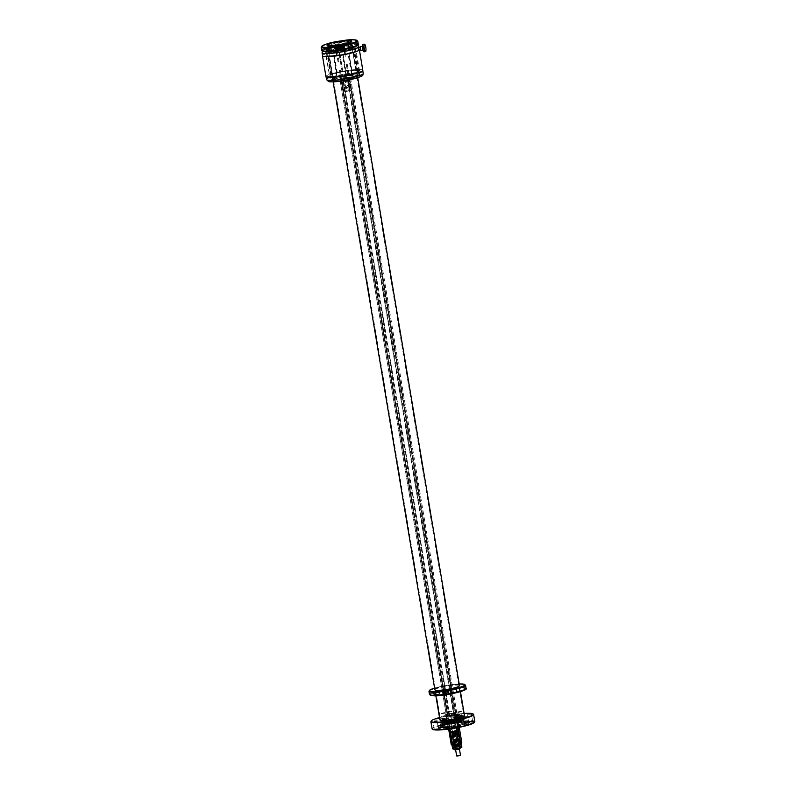 <?xml version="1.0" encoding="UTF-8"?>
<svg xmlns="http://www.w3.org/2000/svg" width="796" height="796" viewBox="0 0 796 796"><rect width="100%" height="100%" fill="white"/><g stroke="black" fill="none" stroke-linecap="round" stroke-linejoin="round"><path stroke-width="0.6" stroke-dasharray="3.98 2.98" d="M457.461 717.286A6.388 0.846 -9.5 0 0 455.342 717.385A6.388 0.846 -9.5 0 0 452.118 717.813L453.063 717.047A10.905 1.443 -9.5 0 1 461.202 716.34L457.461 717.286L457.77 719.116A6.388 0.846 -9.5 0 0 455.65 719.206A6.388 0.846 -9.5 0 0 446.347 721.514A6.388 0.846 -9.5 0 0 447.203 721.783L446.894 719.952L443.153 720.897L443.452 722.728L447.203 721.783M452.118 717.813L451.093 711.714A6.388 0.846 -9.5 0 0 445.67 713.087L446.685 719.176A6.388 0.846 -9.5 0 0 446.039 719.683A6.388 0.846 -9.5 0 0 446.894 719.952M444.954 720.698A10.905 1.443 170.5 0 1 445.133 720.649L444.218 720.937A10.905 1.443 170.5 0 1 444.377 720.877L444.964 720.698L444.377 720.877A10.905 1.443 -9.5 0 1 444.954 720.698L444.218 720.937M442.845 721.465A10.905 1.443 170.5 0 1 442.954 721.415L442.437 721.673A10.905 1.443 170.5 0 1 442.516 721.624L441.86 721.654L442.516 721.624A10.905 1.443 -9.5 0 1 442.845 721.465M446.685 719.176L442.248 719.783A10.905 1.443 -9.5 0 0 441.581 720.43A10.905 1.443 -9.5 0 0 443.153 720.897M445.153 720.032L442.088 720.669L445.153 720.032M445.67 713.087L441.233 713.684L442.248 719.783M445.054 716.649A0.766 0.736 -128.7 0 0 445.173 715.584A0.766 0.736 -128.7 0 0 444.108 715.435A0.766 0.736 -128.7 0 0 443.999 716.49A0.766 0.736 -128.7 0 0 445.054 716.649L446.267 715.674L445.8 714.261L446.367 714.221L444.108 715.435M459.6 716.38L456.536 717.027L459.6 716.38M457.77 719.116L461.511 718.171L461.202 716.34M451.919 714.908L451.78 713.435L451.919 714.908M446.367 714.221C447.233 714.798 447.133 715.315 446.058 715.753C444.994 715.853 444.735 715.425 445.292 714.49M445.442 721.703L444.297 722.062A10.905 1.443 -9.5 0 0 443.213 722.479L442.566 722.798A10.905 1.443 -9.5 0 0 442.079 723.355A10.905 1.443 -9.5 0 0 443.8 723.833A10.905 1.443 -9.5 0 0 455.999 722.43A10.905 1.443 -9.5 0 0 463.59 719.753A10.905 1.443 -9.5 0 0 461.859 719.276A10.905 1.443 -9.5 0 0 445.442 721.703L445.133 720.649M444.258 721.146L445.322 720.987M444.297 722.062L444.178 721.345M443.213 722.479L442.954 721.415M442.984 721.634L442.437 721.673M442.476 721.882L443.093 721.763M442.566 722.798L442.447 722.081M443.452 722.728A10.905 1.443 -9.5 0 0 443.621 722.738A10.905 1.443 -9.5 0 0 443.79 722.738L447.531 721.793A6.388 0.846 -9.5 0 0 449.65 721.703A6.388 0.846 -9.5 0 0 458.954 719.405A6.388 0.846 -9.5 0 0 458.098 719.126L457.79 717.305L461.541 716.36L461.839 718.181L458.098 719.126M453.063 717.047L452.048 710.957A10.905 1.443 -9.5 0 0 445.471 712.271A10.905 1.443 -9.5 0 0 441.233 713.684M451.093 711.714L452.048 710.957M452.566 719.445L451.621 720.201A10.905 1.443 -9.5 0 1 443.481 720.907L447.223 719.972A6.388 0.846 -9.5 0 0 449.342 719.873A6.388 0.846 -9.5 0 0 452.566 719.445L451.551 713.355A6.388 0.846 -9.5 0 0 456.984 711.982L457.999 718.072A6.388 0.846 -9.5 0 0 458.645 717.574A6.388 0.846 -9.5 0 0 457.79 717.305M457.999 718.072L462.436 717.475A10.905 1.443 -9.5 0 0 463.103 716.828A10.905 1.443 -9.5 0 0 461.541 716.36M462.327 716.509L459.212 717.146L462.327 716.509M456.984 711.982L461.421 711.375L462.436 717.475M458.735 715.216A0.766 0.736 51.3 0 1 458.496 713.913A0.766 0.736 51.3 0 1 459.72 714.4A0.766 0.736 51.3 0 1 458.735 715.216M447.879 720.151L444.765 720.788L447.879 720.151M443.481 720.907L443.79 722.738M447.223 719.972L447.531 721.793M451.869 716.957L451.581 715.594L451.869 716.957M456.974 715.017L457.511 714.798L457.76 716.281C456.625 716.38 456.367 715.952 456.974 715.017M458.496 713.913L457.292 714.878L458.048 714.748L457.76 716.281L451.78 717.116M459.461 715.116L457.76 716.281M451.621 720.201L450.606 714.112A10.905 1.443 -9.5 0 0 457.173 712.798A10.905 1.443 -9.5 0 0 461.421 711.375M451.551 713.355L450.606 714.112M460.864 721.266L462.376 721.007L460.864 721.266L460.735 720.489L462.247 720.231L460.934 720.629M457.909 719.126A6.358 0.836 -9.5 0 0 450.805 719.942A6.358 0.836 -9.5 0 0 446.377 721.504A6.358 0.836 -9.5 0 0 447.382 721.783A6.358 0.836 -9.5 0 0 454.496 720.967A6.358 0.836 -9.5 0 0 458.924 719.405A6.358 0.836 -9.5 0 0 457.909 719.126M441.72 722.768A12.159 1.602 -9.5 0 0 440.845 723.554A12.159 1.602 -9.5 0 0 453.093 723.136A12.159 1.602 -9.5 0 0 464.824 719.544A12.159 1.602 -9.5 0 0 464.327 719.196A12.159 1.602 -9.5 0 0 449.412 720.559A12.159 1.602 -9.5 0 0 443.929 721.922A12.159 1.602 -9.5 0 0 441.72 722.768M447.65 722.619A10.288 1.363 170.5 0 1 450.874 721.902L451.063 723.037A10.288 1.363 -9.5 0 0 447.84 723.743L447.65 722.619L446.068 722.539A13.243 1.751 170.5 0 0 440.158 724.728L443.044 724.32L443.233 725.445A10.288 1.363 -9.5 0 0 443.103 725.713A10.288 1.363 -9.5 0 0 443.272 725.912L443.083 724.788A10.288 1.363 170.5 0 1 442.914 724.589A10.288 1.363 170.5 0 1 443.044 724.32M450.874 721.902L454.625 720.977A12.159 1.602 170.5 0 1 464.426 720.927A12.159 1.602 170.5 0 1 462.446 722.191A12.159 1.602 170.5 0 1 442.447 725.484L441.899 725.335L443.083 724.788M443.571 723.823L441.88 724.171L443.571 723.823M445.611 723.037L443.919 723.395L445.611 723.037M447.929 724.649L446.417 724.907L447.929 724.649L447.8 723.882L446.287 724.131L447.8 723.872M459.7 720.877L458.188 721.136L459.7 720.877L459.571 720.111L458.058 720.36L459.431 720.31M445.253 724.519L443.74 724.788L445.253 724.519L445.123 723.753L443.611 724.012L444.984 723.962M440.646 725.037L442.158 724.728L440.646 725.037M449.521 721.942L448.019 722.241L449.521 721.942M443.81 724.151L443.74 724.778M458.257 720.509L458.188 721.136M443.651 723.942L441.989 724.33L443.81 724.37L442.188 724.728L442.347 725.862L440.745 726.131L442.347 725.862M442.118 724.33L443.79 724.41M443.462 724.46L442.168 724.768L443.581 724.33M443.591 724.469L442.337 724.788M443.521 723.942L441.989 724.33M445.561 723.166L445.83 723.634L444.029 723.554M445.501 723.683L444.208 723.992L445.621 723.554M445.76 723.564L444.228 723.952M445.631 723.693L444.377 724.012M445.69 723.166L444.158 723.554M446.626 718.708L446.347 719.634L445.76 718.858L445.402 719.624L445.272 718.828L445.402 719.624L445.66 718.659L445.8 719.455L446.675 719.305L446.546 718.509L447.163 719.325L447.034 718.529L445.272 718.828L447.034 718.529L446.765 719.494L446.636 718.698M445.511 719.674L447.073 719.415M447.352 724.052L446.486 724.27L447.352 724.052M443.989 718.579L443.72 719.504L443.123 718.728L442.725 719.514L442.596 718.718L442.725 719.504L442.954 718.549L443.083 719.345L443.979 719.186L443.83 718.39L444.486 719.196L444.357 718.4L442.596 718.718L444.357 718.4L444.128 719.365L443.999 718.569M443.69 719.853L444.387 719.305M442.725 719.504L443.253 719.524M461.481 714.888L459.72 715.186L461.481 714.888L461.222 715.853L461.481 714.888M460.188 715.206L460.327 716.002L460.207 715.206M459.72 715.186L459.849 715.982L459.72 715.186M461.61 715.674L460.993 714.868L461.143 715.654L460.247 715.803L460.118 715.017L459.849 715.982M459.959 716.022L461.521 715.773M460.337 716.002L461.202 715.853M458.804 714.758L457.043 715.067L458.804 714.758L458.566 715.723L458.804 714.758M457.561 715.087L457.69 715.873L457.183 715.863L457.571 715.087M457.043 715.067L457.183 715.863L457.043 715.067M458.406 715.534L458.287 714.748L457.969 715.684L457.401 714.908L457.173 715.863M458.426 715.534L458.934 715.554M457.262 715.903L458.834 715.664M457.7 715.873L458.566 715.723M449.71 723.067L448.208 723.365L449.71 723.067M451.063 723.037L454.815 722.111A12.159 1.602 170.5 0 1 464.615 722.062A12.159 1.602 170.5 0 1 462.635 723.315A12.159 1.602 170.5 0 1 442.636 726.609L442.447 725.484M447.84 723.743L446.248 723.673L446.068 722.539M446.248 723.673A13.243 1.751 -9.5 0 0 440.347 725.862L443.233 725.445M440.347 725.862L440.158 724.728M443.272 725.912L442.088 726.459L442.636 726.609M465.332 721.544A12.776 1.692 -9.5 0 0 446.506 723.683A12.776 1.692 -9.5 0 0 440.795 725.793A12.776 1.692 -9.5 0 0 440.646 726.131A12.776 1.692 -9.5 0 0 441.163 726.489A12.776 1.692 -9.5 0 0 455.203 725.385A12.776 1.692 -9.5 0 0 465.849 721.912A12.776 1.692 -9.5 0 0 465.332 721.544M473.361 714.161A21.661 2.866 -9.5 0 0 446.148 716.3A21.661 2.866 -9.5 0 0 431.014 721.246M464.118 713.455A21.353 2.826 -9.5 0 0 446.188 716.022A21.353 2.826 -9.5 0 0 439.531 717.574M474.814 721.634A21.661 2.866 -9.5 0 0 447.342 723.435A21.661 2.866 -9.5 0 0 432.079 728.788M464.496 715.713A12.467 1.652 -9.5 0 0 463.988 715.355A12.467 1.652 -9.5 0 0 454.765 715.713A12.467 1.652 -9.5 0 0 439.909 719.833M456.546 714.927L453.939 715.097L456.546 714.927M439.671 718.44L440.825 717.992L439.591 717.952M474.456 722.36A21.353 2.826 -9.5 0 0 447.481 723.763A21.353 2.826 -9.5 0 0 432.686 729.375M457.839 722.668L455.232 722.838L457.839 722.668M439.511 725.902L442.118 725.733L439.511 725.902M435.75 728.917L438.357 728.748L435.75 728.917M449.143 728.36L451.76 728.191L449.143 728.36M466.317 724.788L468.924 724.609L466.317 724.788M470.088 721.763L472.695 721.594L470.088 721.763M473.849 722.499L468.197 723.355A15.024 1.98 -9.5 0 0 468.317 723.037A15.024 1.98 -9.5 0 0 449.262 724.28A15.024 1.98 -9.5 0 0 438.676 727.992A15.024 1.98 -9.5 0 0 457.73 726.748A15.024 1.98 -9.5 0 0 467.68 723.763L473.63 723.047M468.894 723.683L468.595 721.853L473.63 721.176M468.595 721.853L474.396 720.559M468.317 723.037L468.147 722.032A15.024 1.98 -9.5 0 1 468.028 722.35L467.511 722.768L468.028 722.35L468.197 723.355M468.147 722.032A15.024 1.98 -9.5 0 0 449.093 723.285A15.024 1.98 -9.5 0 0 438.516 726.997A15.024 1.98 -9.5 0 0 439.661 727.544A15.024 1.98 -9.5 0 0 457.561 725.743A15.024 1.98 -9.5 0 0 467.232 722.927A15.024 1.98 -9.5 0 0 467.511 722.768L467.68 723.763M457.163 726.241A13.234 1.751 -9.5 0 0 465.68 723.753A13.234 1.751 -9.5 0 0 466.456 722.887A13.234 1.751 -9.5 0 0 449.71 724.071A13.234 1.751 -9.5 0 0 440.387 727.245A13.234 1.751 -9.5 0 0 441.402 727.813A13.234 1.751 -9.5 0 0 457.163 726.241M449.68 723.703A13.094 1.731 170.5 0 1 466.257 722.539A13.094 1.731 170.5 0 1 457.063 725.852A13.094 1.731 170.5 0 1 440.457 726.857A13.094 1.731 170.5 0 1 449.68 723.703M441.292 727.255A12.776 1.692 -9.5 0 0 455.332 726.151A12.776 1.692 -9.5 0 0 465.978 722.668A12.776 1.692 -9.5 0 0 465.451 722.31A12.776 1.692 -9.5 0 0 451.412 723.415A12.776 1.692 -9.5 0 0 440.765 726.887A12.776 1.692 -9.5 0 0 441.292 727.255M464.168 718.281A12.159 1.602 -9.5 0 0 449.252 719.644A12.159 1.602 -9.5 0 0 440.695 722.649A12.159 1.602 -9.5 0 0 452.944 722.221A12.159 1.602 -9.5 0 0 464.665 718.629A12.159 1.602 -9.5 0 0 464.168 718.281A11.841 1.562 170.5 0 1 464.327 718.499A11.841 1.562 170.5 0 1 450.208 722.41A11.841 1.562 170.5 0 1 440.964 722.41A11.841 1.562 170.5 0 1 441.034 722.191A11.841 1.562 170.5 0 1 455.093 718.499A11.841 1.562 170.5 0 1 464.187 718.31L464.406 718.46A12.03 1.592 170.5 0 1 450.198 722.619A12.03 1.592 170.5 0 1 440.885 722.4A12.03 1.592 170.5 0 1 455.163 718.659A12.03 1.592 170.5 0 1 464.406 718.46M339.016 49.71L338.678 46.098L339.016 49.71M339.285 47.67L339.166 49.651L338.579 48.238L338.698 46.258L339.285 47.67M336.3 49.213L338.996 48.894L339.036 47.342L339.066 48.944L338.748 47.034L338.996 48.894L338.748 47.034L337.902 47.153L338.151 49.004L337.902 47.153L338.151 48.984L337.912 47.173L336.021 47.541M336.867 49.173L336.688 47.253L336.867 49.173M337.116 45.591L337.822 49.859L336.698 50.755M336.827 45.82A12.467 1.652 170.5 0 0 336.837 45.82A12.467 1.652 170.5 0 0 337.146 45.78A12.467 1.652 -9.5 0 0 342.927 44.785A12.467 1.652 -9.5 0 0 351.703 41.7A12.467 1.652 -9.5 0 0 351.673 41.621M335.235 50.954L336.529 50.496M337.822 49.859A12.467 1.652 170.5 0 0 343.603 48.864A12.467 1.652 170.5 0 0 352.389 45.79A12.467 1.652 170.5 0 0 342.658 45.79A12.467 1.652 170.5 0 0 336.579 46.825A12.467 1.652 170.5 0 0 327.793 49.899A12.467 1.652 170.5 0 0 337.225 49.939L336.618 50.427L338.041 50.387L338.22 51.451L336.857 51.491M357.892 45.193L356.747 44.636C354.459 44.098 350.529 44.178 344.966 44.884L342.519 45.312C344.151 45.581 344.947 45.442 344.907 44.914A16.736 2.209 170.5 0 1 355.921 44.606A16.736 2.209 170.5 0 1 338.031 50.407L337.733 50.755M335.285 50.785A16.736 2.209 170.5 0 1 324.27 51.083A16.736 2.209 170.5 0 1 342.151 45.282L342.519 45.312M337.166 49.989A12.776 1.692 170.5 0 1 328.012 50.317A12.776 1.692 170.5 0 1 327.494 49.959A12.776 1.692 170.5 0 1 338.141 46.476A12.776 1.692 170.5 0 1 352.17 45.372A12.776 1.692 170.5 0 1 352.698 45.74A12.776 1.692 170.5 0 1 337.763 49.909A12.776 1.692 -9.5 0 1 337.166 49.989M351.305 41.213A12.467 1.652 -9.5 0 0 335.862 42.556A12.467 1.652 -9.5 0 0 327.335 45.223M351.434 41.432A12.467 1.652 -9.5 0 0 341.981 41.71A12.467 1.652 -9.5 0 0 335.892 42.735A12.467 1.652 -9.5 0 0 327.285 45.481M337.225 49.939L336.569 46.029M336.35 49.223L336.101 47.422M331.842 48.198L331.982 49.67L331.842 48.198M327.116 45.73A12.467 1.652 -9.5 0 0 327.116 45.82A12.467 1.652 -9.5 0 0 336.539 45.86M339.802 46.944L339.723 47.501L340.499 47.412L339.723 47.511L339.802 46.944L340.589 46.835L339.802 46.944L340.817 47.143L340.041 47.263L340.19 48.118L340.967 48.019L340.589 46.835L340.877 48.586L340.967 48.019L340.101 48.695L340.887 48.586L339.922 48.556L340.648 48.267M339.454 47.879L339.733 47.103M339.723 47.511L339.862 48.377M340.648 48.287L339.922 48.556M331.773 48.566L331.763 49.511L331.773 48.566M342.668 46.198L345.146 45.939L342.668 46.198M342.897 46.427L344.947 46.188L342.897 46.427M359.265 49.651A18.607 2.458 -9.5 0 0 358.499 49.123A18.607 2.458 -9.5 0 0 338.061 50.725A18.607 2.458 -9.5 0 0 322.559 55.79M358.449 47.85L358.757 49.68M355.722 48.387L354.986 48.486L355.115 49.959L355.931 49.899L355.722 48.387L355.931 49.899M355.046 48.526L355.115 49.959M326.251 52.576A14.965 1.98 -9.5 0 0 342.688 51.272A14.965 1.98 -9.5 0 0 355.155 47.203A14.965 1.98 -9.5 0 0 354.538 46.775A14.965 1.98 -9.5 0 0 338.111 48.068A14.965 1.98 -9.5 0 0 325.644 52.148A14.965 1.98 -9.5 0 0 326.251 52.576M326.768 55.62A14.965 1.98 -9.5 0 0 328.081 55.819A14.965 1.98 -9.5 0 0 328.997 55.859A14.965 1.98 -9.5 0 0 333.474 55.67A14.965 1.98 -9.5 0 0 334.957 55.531A14.965 1.98 -9.5 0 0 340.827 54.735A14.965 1.98 -9.5 0 0 342.489 54.456A14.965 1.98 -9.5 0 0 348.23 53.262A14.965 1.98 -9.5 0 0 349.633 52.904A14.965 1.98 -9.5 0 0 353.643 51.64A14.965 1.98 -9.5 0 0 354.409 51.312A14.965 1.98 -9.5 0 0 355.663 50.307A14.965 1.98 -9.5 0 0 355.663 50.248A14.965 1.98 -9.5 0 0 355.583 50.088A14.965 1.98 -9.5 0 0 355.056 49.82A14.965 1.98 -9.5 0 0 353.732 49.621A14.965 1.98 -9.5 0 0 352.827 49.581A14.965 1.98 -9.5 0 0 348.35 49.77A14.965 1.98 -9.5 0 0 346.857 49.909A14.965 1.98 -9.5 0 0 340.996 50.705A14.965 1.98 -9.5 0 0 339.325 50.994A14.965 1.98 -9.5 0 0 333.584 52.188A14.965 1.98 -9.5 0 0 332.181 52.536A14.965 1.98 -9.5 0 0 328.171 53.8A14.965 1.98 -9.5 0 0 327.405 54.128A14.965 1.98 -9.5 0 0 326.151 55.133A14.965 1.98 -9.5 0 0 326.151 55.193A14.965 1.98 -9.5 0 0 326.241 55.352A14.965 1.98 -9.5 0 0 326.768 55.62M328.32 52.148A12.776 1.692 -9.5 0 0 342.36 51.043A12.776 1.692 -9.5 0 0 353.006 47.561A12.776 1.692 -9.5 0 0 352.479 47.203A12.776 1.692 -9.5 0 0 338.439 48.307A12.776 1.692 -9.5 0 0 327.793 51.78A12.776 1.692 -9.5 0 0 328.32 52.148M336.171 51.621L338.22 51.451M337.733 51.899L335.683 52.128L337.733 51.899M335.225 50.914L335.693 52.148M329.206 75.938L332.051 76.665L328.579 55.949L326.151 55.133L329.614 75.859A14.965 1.98 170.5 0 1 330.877 74.854A14.965 1.98 170.5 0 1 331.634 74.526A14.965 1.98 170.5 0 1 333.186 73.978A14.965 1.98 170.5 0 1 335.653 73.262A14.965 1.98 170.5 0 1 337.056 72.904A14.965 1.98 170.5 0 1 342.797 71.71A14.965 1.98 170.5 0 1 344.459 71.421A14.965 1.98 170.5 0 1 350.33 70.625A14.965 1.98 170.5 0 1 351.812 70.486A14.965 1.98 170.5 0 1 356.29 70.297A14.965 1.98 170.5 0 1 357.205 70.347A14.965 1.98 170.5 0 1 359.046 70.814A14.965 1.98 170.5 0 1 359.135 70.973A14.965 1.98 170.5 0 1 359.135 71.023A14.965 1.98 170.5 0 1 357.872 72.028A14.965 1.98 170.5 0 1 357.115 72.356A14.965 1.98 170.5 0 1 355.563 72.914A14.965 1.98 170.5 0 1 353.096 73.62A14.965 1.98 170.5 0 1 351.693 73.978A14.965 1.98 170.5 0 1 345.962 75.172A14.965 1.98 170.5 0 1 344.29 75.461A14.965 1.98 170.5 0 1 338.429 76.257A14.965 1.98 170.5 0 1 336.937 76.396A14.965 1.98 170.5 0 1 332.459 76.585A14.965 1.98 170.5 0 1 331.554 76.545A14.965 1.98 170.5 0 1 329.703 76.068A14.965 1.98 170.5 0 1 329.624 75.909A14.965 1.98 170.5 0 1 329.614 75.859L325.743 55.222M332.051 76.665L332.768 76.516A14.646 1.94 -9.5 0 0 337.006 76.336L346.031 75.123A14.646 1.94 -9.5 0 0 351.454 73.988L357.633 72.038A14.646 1.94 -9.5 0 0 358.827 71.093L355.981 70.366A14.646 1.94 -9.5 0 0 351.742 70.546L342.728 71.759A14.646 1.94 -9.5 0 0 337.295 72.894L330.559 74.864L327.086 54.148L327.654 54.118A14.646 1.94 -9.5 0 0 326.46 55.073M327.086 54.148L333.832 52.178A14.646 1.94 -9.5 0 1 339.255 51.043L342.728 71.759M328.579 55.949L329.305 55.8A14.646 1.94 -9.5 0 0 333.534 55.62L342.559 54.397A14.646 1.94 -9.5 0 0 347.991 53.272L354.17 51.322A14.646 1.94 -9.5 0 0 355.364 50.367L352.519 49.641A14.646 1.94 -9.5 0 0 348.28 49.82L339.255 51.043M363.125 44.417A3.741 0.856 -97.7 0 1 364.349 47.989A3.741 0.856 -97.7 0 1 364.12 51.76M363.205 46.277L363.812 49.929L363.255 46.248L362.528 46.347M363.812 49.929L363.026 50.058M360.309 46.666L360.807 50.337M360.658 49.422L360.379 47.581L360.658 49.422M355.583 48.556L355.792 49.77L355.683 48.407M349.832 74.197L347.066 74.705L349.832 74.197M349.563 73.998L347.275 74.426L349.563 73.998M342.579 80.794L343.136 80.884M357.712 77.719A16.736 2.209 170.5 0 0 350.001 75.381L347.305 75.819L347.066 74.705M335.633 78.774A12.776 1.692 170.5 0 1 349.444 76.008A12.776 1.692 170.5 0 1 357.792 76.207A12.776 1.692 170.5 0 1 354.747 77.859A12.776 1.692 170.5 0 1 340.937 80.625A12.776 1.692 170.5 0 1 332.589 80.426A12.776 1.692 170.5 0 1 335.633 78.774M349.981 75.073C348.827 74.426 347.912 74.655 347.255 75.749A16.736 2.209 170.5 0 0 332.678 78.913A16.736 2.209 170.5 0 0 340.38 81.252M330.459 74.108A18.607 2.458 170.5 0 1 350.568 70.078A18.607 2.458 170.5 0 1 362.727 70.366A18.607 2.458 170.5 0 1 358.29 72.784A18.607 2.458 170.5 0 1 338.181 76.804A18.607 2.458 170.5 0 1 326.022 76.516A18.607 2.458 170.5 0 1 330.459 74.108M326.867 77.988L326.499 76.794L326.778 78.157L330.3 77.68L330.091 76.157L326.499 76.794M330.39 77.511L330.012 76.317M356.071 75.958A14.965 1.98 170.5 0 1 339.912 79.192A14.965 1.98 170.5 0 1 330.131 78.953A14.965 1.98 170.5 0 1 333.693 77.023A14.965 1.98 170.5 0 1 349.862 73.779A14.965 1.98 170.5 0 1 359.643 74.018A14.965 1.98 170.5 0 1 356.071 75.958M354.439 76.038A12.776 1.692 170.5 0 1 340.628 78.794A12.776 1.692 170.5 0 1 332.28 78.595A12.776 1.692 170.5 0 1 335.325 76.943A12.776 1.692 170.5 0 1 349.136 74.177A12.776 1.692 170.5 0 1 357.494 74.376A12.776 1.692 170.5 0 1 354.439 76.038M340.19 80.297L342.957 79.779L340.19 80.297M340.389 80.008L342.678 79.58L340.389 80.008M330.559 74.864L331.116 74.844A14.646 1.94 -9.5 0 0 329.922 75.789M357.633 72.038L354.17 51.322M358.2 72.018L354.727 51.302M362.817 70.356A18.696 2.468 -9.5 0 0 348.23 70.356A18.696 2.468 -9.5 0 0 325.932 76.525M359.344 49.611A18.696 2.468 -9.5 0 0 344.758 49.641A18.696 2.468 -9.5 0 0 322.519 55.551M332.768 76.516L329.305 55.8M337.006 76.336L333.534 55.62M331.116 74.844L327.654 54.118M337.295 72.894L333.832 52.178M342.887 71.64L339.414 50.914M351.902 70.416L348.439 49.7M351.742 70.546L348.28 49.82M355.981 70.366L352.519 49.641M358.827 71.093L355.364 50.367M351.454 73.988L347.991 53.272M346.031 75.123L342.559 54.397M356.707 70.217L353.235 49.491M359.543 70.944L356.081 50.218M336.738 72.914L333.265 52.198M336.847 76.466L333.385 55.75M352.021 73.968L348.548 53.242M345.872 75.242L342.399 54.526M341.633 79.112L341.842 79.889L341.593 79.093L340.907 79.958L341.335 79.182M341.275 79.152L341.693 79.809L341.166 79.172M341.315 79.172L341.414 79.968M341.255 79.142L340.907 79.958M342.26 79.879L340.35 80.068L342.26 79.879M343.822 47.004L343.146 46.407L343.822 47.004M343.703 47.034L343.434 46.417L343.653 47.063M343.673 46.218L344.011 46.994M343.763 47.054L343.146 46.407M344.101 46.168L344.021 46.864L343.852 46.357M342.877 46.337L344.937 46.098L342.877 46.337M348.568 73.56L348.35 74.426L348.459 73.58M348.479 73.59L347.842 74.406L348.27 73.63L348.35 74.426M349.066 74.237L348.419 73.56M348.141 74.307L348.101 73.62M348.986 74.197L348.399 73.55M349.195 74.326L347.285 74.516L349.195 74.326M336.897 52.546L336.3 51.879L336.867 52.566M336.768 52.586L336.499 51.969L336.718 52.616M336.738 51.77L337.076 52.536M336.827 52.606L336.21 51.949M337.166 51.71L337.086 52.417L336.917 51.909M335.942 51.879L338.001 51.64L335.942 51.879M446.805 693.853L446.476 690.251L446.805 693.853M447.083 691.823L446.954 693.804L446.496 690.411L447.083 691.823M446.775 693.037L446.596 691.117L446.775 693.037M444.665 693.326L444.486 691.406L444.665 693.326M444.904 689.744L445.621 694.013L444.496 694.908M444.317 694.649L445.024 694.092A12.467 1.652 170.5 0 1 435.591 694.052A12.467 1.652 170.5 0 1 444.377 690.968A12.467 1.652 170.5 0 1 450.456 689.943A12.467 1.652 170.5 0 1 460.188 689.933A12.467 1.652 170.5 0 1 451.402 693.018A12.467 1.652 170.5 0 1 445.621 694.013M445.024 694.092L444.367 690.182M444.088 693.356L443.81 691.694M439.631 692.341L439.77 693.823L439.631 692.341M434.875 689.784A12.467 1.652 170.5 0 1 443.661 686.709A12.467 1.652 170.5 0 1 449.74 685.674A12.467 1.652 170.5 0 1 459.471 685.674M448.616 691.306L447.84 691.406L447.979 692.281L448.765 692.162L448.387 690.988L448.675 692.739L448.765 692.162L447.899 692.838M447.889 692.848L448.447 692.43L447.66 692.53L447.511 691.654L448.297 691.555M448.616 691.286L447.601 691.087L448.377 690.988L447.511 691.654L448.297 691.545M447.521 691.256L447.71 692.689M447.601 691.097L447.511 691.654M439.571 692.709L439.551 693.664L439.571 692.709M351.364 41.571A12.159 1.602 -9.5 0 0 335.952 42.586A12.159 1.602 -9.5 0 0 327.395 45.591M341.922 42.238A11.841 1.562 -9.5 0 0 336.141 43.213A11.841 1.562 -9.5 0 0 327.803 46.148A11.841 1.562 -9.5 0 0 327.813 46.198A11.841 1.562 -9.5 0 0 337.046 46.138A11.841 1.562 -9.5 0 0 342.817 45.163A11.841 1.562 -9.5 0 0 351.165 42.288A11.841 1.562 -9.5 0 0 351.165 42.238A11.841 1.562 -9.5 0 0 341.922 42.238M342.897 46.059A11.592 1.532 -9.5 0 0 351.066 43.243A11.592 1.532 -9.5 0 0 336.37 44.148A11.592 1.532 -9.5 0 0 328.221 47.073A11.592 1.532 -9.5 0 0 342.897 46.059M327.355 45.362A12.278 1.622 170.5 0 1 341.912 41.551A12.278 1.622 170.5 0 1 351.335 41.342M457.153 716.927L459.302 716.559L457.153 716.927L457.461 718.748L459.61 718.38L457.461 718.758M458.148 718.748L459.431 718.42L458.148 718.748M460.695 718.907L462.287 718.509L460.695 718.907M460.396 717.077L461.978 716.689L460.396 717.077M460.785 718.868L462.108 718.539L460.785 718.868M460.516 717.355L461.879 717.017L460.526 717.345M444.596 722.002L443.014 722.4L444.596 722.002M444.297 720.181L442.705 720.569L444.297 720.181M443.7 722.39L444.984 722.072L443.7 722.39M447.531 720.32L445.382 720.698L447.531 720.32L447.84 722.161L445.69 722.529L447.84 722.151M446.337 722.519L447.66 722.191L446.337 722.519M337.474 52.337L336.181 52.486L337.474 52.337M338.001 55.471L336.708 55.62L338.001 55.471M336.987 55.521L338.041 55.392L336.987 55.521M337.444 52.715L336.37 52.834L337.444 52.715M336.579 52.755L337.514 52.645L336.579 52.755M336.549 52.904L337.603 52.775L336.549 52.904M336.579 52.775L337.524 52.665L336.579 52.775M336.479 52.516L337.544 52.387L336.479 52.516M338.151 61.69L338.947 61.511L338.151 61.69M337.534 58.038L338.33 57.849L337.534 58.038M347.693 73.531L349.106 73.68L347.633 73.919L347.106 70.794L348.578 70.546L347.106 70.794M348.22 70.665L347.245 70.764L348.22 70.665M348.638 73.431L347.772 73.521L348.638 73.431M348.658 73.282L347.683 73.391L348.658 73.282M348.638 73.401L347.762 73.491L348.638 73.401M348.578 70.546L348.917 73.322M346.957 64.615L346.34 64.655L346.957 64.615M347.573 68.267L346.957 68.307L347.573 68.267M344.409 46.785L343.116 46.934L344.409 46.785M344.937 49.919L343.633 50.068L344.937 49.919M343.922 49.969L344.976 49.849L343.922 49.969M344.379 47.163L343.305 47.292L344.379 47.163M343.504 47.203L344.449 47.093L343.514 47.233M343.484 47.352L344.539 47.223L343.484 47.352M343.414 46.964L344.479 46.845L343.414 46.964M345.086 56.138L345.882 55.959L345.086 56.138M344.469 52.486L345.265 52.307L344.469 52.486M340.728 79.491L342.171 79.222L340.728 79.491M340.2 76.356L341.643 76.088L340.2 76.356M341.285 76.217L340.31 76.317L341.285 76.217M340.986 78.973L341.981 78.874L340.986 78.973M341.713 78.973L340.837 79.063L341.713 78.973M341.723 78.834L340.748 78.933L341.723 78.834M341.703 78.953L340.837 79.043L341.703 78.953M341.792 79.222L340.807 79.321L341.792 79.222M340.031 70.157L339.404 70.197L340.031 70.157M340.638 73.819L340.021 73.859L340.638 73.819M453.68 746.21L454.745 746.25A0.527 0.527 0 0 0 454.745 746.24L454.556 746.121M455.153 747.165L459.043 746.578L455.163 747.165M459.163 744.648L454.297 745.384L459.163 744.648M459.332 745.484L460.197 745.265M454.844 745.235L458.705 744.648L454.844 745.235M460.257 745.345L460.277 745.723A0.527 0.527 0 0 1 459.322 745.822M453.431 745.424L460.148 744.409L453.431 745.424M453.75 747.354L460.476 746.34L453.75 747.354M453.78 746.519L454.655 746.35M455.173 746.359L455.173 746.32A0.527 0.527 0 0 0 454.456 746.101A0.527 0.527 0 0 0 454.237 746.817L454.227 746.787A0.527 0.527 0 0 0 454.954 747.036A0.527 0.527 0 0 0 455.173 746.32L454.476 746.548L454.874 748.877M455.272 745.693L455.173 745.633A0.527 0.527 0 0 0 455.521 746.29A0.527 0.527 0 0 0 456.188 745.942A0.527 0.527 0 0 0 455.829 745.275A0.527 0.527 0 0 0 455.173 745.633L455.69 745.752M455.999 745.573L460.347 744.379L457.501 744.379L453.153 745.573L455.999 745.573M458.158 747.056A3.96 0.527 -9.5 0 0 460.864 746.21A3.96 0.527 -9.5 0 0 460.954 746.071A3.96 0.527 -9.5 0 0 455.929 746.399A3.96 0.527 -9.5 0 0 453.223 747.245A3.96 0.527 -9.5 0 0 453.143 747.384A3.96 0.527 -9.5 0 0 458.158 747.056M454.974 749.066L459.76 748.26M457.382 748.857L455.431 749.066L455.123 747.235L455.411 749.066L459.352 748.409L454.904 749.673L459.262 749.165L457.859 748.857L459.819 748.17M456.148 749.225L458.924 748.479M459.272 749.126L455.322 749.295L459.332 748.409L459.023 746.578L459.352 748.409L457.859 748.857M455.571 748.917L456.715 748.509M456.307 741.245L455.7 741.743L454.894 740.708L455.451 740.24L456.307 741.245L455.7 741.743A0.766 0.736 51.3 0 1 455.093 740.389A0.766 0.736 51.3 0 1 456.287 741.265A0.766 0.736 51.3 0 1 455.7 741.743M455.869 740.738L456.944 740.877A0.766 0.736 -128.7 0 0 457.063 739.822L455.989 739.683A0.766 0.736 -128.7 0 0 456.605 741.026L457.043 739.842A0.766 0.736 -128.7 0 0 456.347 739.524L455.869 740.738M461.163 742.976L461.143 742.907A4.676 0.617 -9.5 0 1 461.043 743.066A4.676 0.617 -9.5 0 1 459.571 743.653L457.62 744.041A4.209 0.557 -9.5 0 0 459.75 743.514L457.74 731.504A4.209 0.557 -9.5 0 0 458.675 730.977A4.209 0.557 -9.5 0 0 458.625 730.917A4.209 0.557 -9.5 0 0 458.536 730.867A4.209 0.557 -9.5 0 0 457.153 730.808A4.209 0.557 -9.5 0 0 455.392 730.977A4.209 0.557 -9.5 0 0 453.441 731.305A4.209 0.557 -9.5 0 0 451.312 731.842A4.209 0.557 -9.5 0 0 450.397 732.29A4.209 0.557 -9.5 0 0 450.377 732.37A4.209 0.557 -9.5 0 0 450.526 732.479A4.209 0.557 -9.5 0 0 451.899 732.539A4.209 0.557 -9.5 0 0 453.66 732.37A4.209 0.557 -9.5 0 0 455.62 732.041A4.209 0.557 -9.5 0 0 457.74 731.504L457.66 731.017A4.209 0.557 -9.5 0 0 458.595 730.489A4.209 0.557 -9.5 0 0 458.466 730.38L460.546 742.877A4.209 0.557 -9.5 0 0 459.163 742.807L460.008 742.698A4.676 0.617 -9.5 0 0 457.501 742.907A4.676 0.617 -9.5 0 0 454.596 743.434A4.676 0.617 -9.5 0 0 453.501 743.703L451.233 731.355A4.209 0.557 -9.5 0 0 450.387 731.733A4.209 0.557 -9.5 0 0 450.297 731.882A4.209 0.557 -9.5 0 0 450.436 731.992L452.347 744.628A4.676 0.617 -9.5 0 0 453.063 744.658A4.676 0.617 -9.5 0 0 455.571 744.449A4.676 0.617 -9.5 0 0 458.476 743.932A4.676 0.617 -9.5 0 0 459.571 743.653L459.75 743.514M452.526 744.489A4.209 0.557 -9.5 0 0 453.909 744.549L452.755 744.708L341.394 79.222L342.539 79.073A4.209 0.557 -9.5 0 0 346.26 78.565L348.379 78.028A4.209 0.557 -9.5 0 0 349.325 77.511A4.209 0.557 -9.5 0 0 349.175 77.391L347.802 77.331L349.892 89.829L346.17 90.326A4.209 0.557 170.5 0 1 349.892 89.829M460.546 742.877L460.725 742.728A4.676 0.617 -9.5 0 0 460.008 742.698L348.947 77.182M451.322 744.857L452.029 744.29A4.676 0.617 -9.5 0 1 453.501 743.703L455.451 743.315A4.209 0.557 -9.5 0 0 453.322 743.852M455.322 730.827A4.02 0.527 -9.5 0 0 450.556 732.081A4.02 0.527 -9.5 0 0 453.67 732.151A4.02 0.527 -9.5 0 0 458.416 730.768A4.02 0.527 -9.5 0 0 455.322 730.827M453.879 731.315L456.645 731.136L453.879 731.315M461.859 747.175A4.676 0.617 -9.5 0 0 458.217 747.175A4.676 0.617 -9.5 0 0 452.635 748.718M461.143 742.907A4.676 0.617 -9.5 0 0 460.725 742.728L460.317 742.658M461.74 742.429L454.188 743.355L452.029 744.29A4.676 0.617 -9.5 0 0 451.929 744.449A4.676 0.617 -9.5 0 0 452.347 744.628L452.755 744.708M458.367 748.27A3.96 0.527 -9.5 0 0 461.153 747.295A3.96 0.527 -9.5 0 0 456.138 747.623A3.96 0.527 -9.5 0 0 453.342 748.598A3.96 0.527 -9.5 0 0 458.367 748.27M454.894 740.708L455.451 740.24M455.292 735.156L454.685 735.643L453.869 734.608L454.426 734.151L455.292 735.156L454.685 735.643A0.766 0.736 51.3 0 1 453.849 734.628L454.426 734.151A0.766 0.736 51.3 0 1 455.033 735.494A0.766 0.736 51.3 0 1 454.685 735.643M453.849 734.628A0.766 0.736 51.3 0 1 454.426 734.151M455.451 743.315L453.352 730.818L457.073 730.32A4.209 0.557 -9.5 0 0 453.352 730.818M453.909 744.549L451.82 732.051L455.531 731.554L457.62 744.041M459.163 742.807L457.073 730.32M456.018 733.753L454.974 733.584A0.766 0.736 -128.7 0 0 455.581 734.927L455.939 734.778A0.766 0.736 -128.7 0 0 455.332 733.434L454.844 734.638L455.581 734.927L456.018 733.753M457.312 744.847L454.546 745.036L457.312 744.847M457.451 744.071L453.103 745.275L455.949 745.275L460.297 744.071L457.451 744.071M339.633 56.745L338.36 49.053L342.18 48.347L338.738 48.745M339.912 55.76L338.509 48.675M458.934 748.897L455.919 749.454L458.934 748.897M458.506 748.837L457.7 748.479M456.506 749.126L457.939 749.285M455.551 749.454L459.411 748.867L455.551 749.454M460.416 755.215L457.033 755.673L455.72 750.479M460.227 755.633L456.974 756.12M338.569 48.586L341.792 48.148L338.479 48.715M454.297 743.474L342.937 77.988L344.081 77.839L346.17 90.326M344.081 77.839A4.209 0.557 170.5 0 1 347.802 77.331M345.942 79.769C345.335 81.053 345.743 81.58 347.146 81.351C347.723 80.088 347.315 79.56 345.942 79.769L346.021 79.7A0.995 0.965 51.3 0 1 347.404 79.889A0.995 0.965 51.3 0 1 347.255 81.272A0.995 0.965 51.3 0 1 345.892 81.073A0.995 0.965 51.3 0 1 346.021 79.7M348.17 87.451C348.738 86.177 348.34 85.65 346.957 85.859L346.937 85.878C346.36 87.152 346.757 87.679 348.17 87.451L348.29 87.351A0.995 0.965 51.3 0 1 346.907 87.162A0.995 0.965 51.3 0 1 347.046 85.789A0.995 0.965 51.3 0 1 348.429 85.978A0.995 0.965 51.3 0 1 348.29 87.351M448.645 729.096L339.932 79.421L342.827 77.879L350.419 76.983L347.514 78.525L339.932 79.421L448.685 729.086M342.937 77.988L341.962 78.376A4.209 0.557 -9.5 0 0 341.026 78.894A4.209 0.557 -9.5 0 0 341.166 79.003L341.394 79.222M457.282 732.768A1.711 1.652 51.3 0 1 457.401 734.708A1.711 1.652 51.3 0 1 454.655 734.768A1.711 1.652 51.3 0 1 455.372 732.171A1.711 1.652 51.3 0 1 457.282 732.768M458.307 738.857A1.711 1.652 51.3 0 1 458.416 740.797A1.711 1.652 51.3 0 1 455.67 740.857A1.711 1.652 51.3 0 1 456.387 738.26A1.711 1.652 51.3 0 1 458.307 738.857M351.782 91.371L352.479 94.674L351.782 91.371M458.038 727.564L458.247 725.982L458.864 727.395M453.561 740.598A1.711 1.652 -128.7 0 0 455.521 743.046M452.536 734.499A1.711 1.652 -128.7 0 0 454.496 736.947M345.325 82.814A0.995 0.965 -128.7 0 0 345.474 81.431A0.995 0.965 -128.7 0 0 344.101 81.242A0.995 0.965 -128.7 0 0 343.962 82.615A0.995 0.965 -128.7 0 0 345.325 82.814M346.34 88.903A0.995 0.965 -128.7 0 0 346.499 87.52A0.995 0.965 -128.7 0 0 345.116 87.331A0.995 0.965 -128.7 0 0 344.976 88.704A0.995 0.965 -128.7 0 0 346.34 88.903L346.469 88.814C347.046 87.53 346.648 87.003 345.235 87.242L345.215 87.252C344.668 88.505 345.066 89.033 346.449 88.824M343.663 95.5L342.957 92.197L343.663 95.5M449.929 730.509L449.223 727.206L449.929 730.509M344.051 90.863A4.209 0.557 -9.5 0 0 343.116 91.391A4.209 0.557 -9.5 0 0 343.245 91.5A4.209 0.557 -9.5 0 0 343.255 91.5L344.051 90.863L341.962 78.376M343.245 91.5L341.166 79.003M450.436 731.992L451.233 731.355L450.436 731.992M343.663 92.465L344.37 95.779L343.663 92.465M449.929 727.474L450.626 730.788L449.929 727.474M350.917 90.465L351.325 90.147A4.209 0.557 -9.5 0 1 350.479 90.525L351.265 89.888L350.479 90.525L348.379 78.028M351.325 90.147A4.209 0.557 -9.5 0 0 351.414 89.998A4.209 0.557 -9.5 0 0 351.265 89.888L349.175 77.391M458.436 730.38L458.466 730.38A4.209 0.557 -9.5 0 0 458.446 730.38L457.66 731.017M351.782 94.406L351.076 91.092L351.782 94.406M458.048 729.415L457.342 726.101L458.048 729.415M344.638 91.56A4.209 0.557 -9.5 0 0 348.35 91.062L344.638 91.56L342.539 79.073M348.35 91.062L346.26 78.565M345.424 82.734C346.031 81.441 345.623 80.913 344.22 81.142C343.643 82.406 344.051 82.943 345.424 82.734L345.345 82.794M455.531 731.554A4.209 0.557 170.5 0 1 451.82 732.051M455.431 734.967L452.277 735.395M456.446 741.066L453.302 741.494M455.66 739.633L455.521 739.713A1.652 1.592 -128.7 0 0 455.601 740.2L458.755 739.773A1.652 1.592 -128.7 0 0 458.675 739.285L458.725 739.215A1.612 1.552 -128.7 0 0 455.66 739.633L458.725 739.215L456.387 738.26M455.81 740.101A1.552 1.492 -128.7 0 0 458.765 739.703L455.601 740.2M455.521 739.713L458.675 739.285M454.635 733.534L454.496 733.623A1.652 1.592 -128.7 0 0 454.586 734.111L457.73 733.683A1.652 1.592 -128.7 0 0 457.65 733.196L457.71 733.116A1.612 1.552 -128.7 0 0 454.635 733.534L457.71 733.116L455.372 732.171M454.795 734.002A1.552 1.492 -128.7 0 0 457.74 733.604L454.586 734.111M454.496 733.623L457.65 733.196M459.998 748.001L454.675 748.887M460.367 748.449L453.979 749.713M456.605 749.553L454.904 749.673M454.914 749.613L455.63 749.315M460.287 748.429L454.038 749.782M456.775 748.927L455.441 749.504M456.038 734.817L455.71 732.867L456.038 734.817L456.596 734.549A0.995 0.965 51.3 0 1 455.014 733.912A0.995 0.965 51.3 0 1 456.287 732.847A0.995 0.965 51.3 0 1 456.596 734.549M455.143 734.4L455.72 732.947A0.895 0.866 -128.7 0 0 455.212 734.34A0.895 0.866 -128.7 0 0 456.715 734.191A0.895 0.866 -128.7 0 0 455.72 732.947L456.566 733.315L456.018 734.738L455.143 734.4M456.566 733.315L456.018 734.738M457.053 740.917L456.725 738.967L457.053 740.917L457.61 740.638A0.995 0.965 51.3 0 1 456.028 740.001A0.995 0.965 51.3 0 1 457.312 738.947A0.995 0.965 51.3 0 1 457.61 740.638M456.168 740.489L456.745 739.046A0.895 0.866 -128.7 0 0 456.237 740.439A0.895 0.866 -128.7 0 0 457.73 740.29A0.895 0.866 -128.7 0 0 456.735 739.046L457.591 739.414L457.043 740.837L456.168 740.489M457.591 739.414L457.043 740.837M454.844 742.24L455.481 740.399L454.844 742.24M454.436 740.628A0.995 0.965 51.3 0 1 456.018 741.265A0.995 0.965 51.3 0 1 454.745 742.32A0.995 0.965 51.3 0 1 454.436 740.628L454.994 740.35M454.347 740.927L455.312 742.22A0.895 0.866 51.3 0 1 454.317 740.976L455.014 740.429L454.317 740.986A0.895 0.866 51.3 0 1 455.63 740.638A0.895 0.866 51.3 0 1 455.312 742.22L455.352 742.21M456.028 741.643L455.312 742.22L456.028 741.643L455.014 740.429M453.829 736.141L454.466 734.31L453.829 736.141M453.421 734.529A0.995 0.965 51.3 0 1 455.004 735.166A0.995 0.965 51.3 0 1 453.72 736.23A0.995 0.965 51.3 0 1 453.421 734.529L453.979 734.26M453.302 734.887L454.287 736.131L455.014 735.544L453.989 734.34L453.302 734.887L453.989 734.34M455.014 735.544L454.287 736.131M454.934 735.574A0.895 0.866 51.3 0 1 453.451 735.822A0.895 0.866 51.3 0 1 454.606 734.549A0.895 0.866 51.3 0 1 454.934 735.574M452.964 745.673A3.96 0.527 -9.5 0 0 452.884 745.812A3.96 0.527 -9.5 0 0 457.899 745.484A3.96 0.527 -9.5 0 0 460.605 744.648A3.96 0.527 -9.5 0 0 460.685 744.509A3.96 0.527 -9.5 0 0 455.67 744.837A3.96 0.527 -9.5 0 0 452.964 745.673M453.113 745.474A3.771 0.497 -9.5 0 0 455.979 745.603A3.771 0.497 -9.5 0 0 460.387 744.489A3.771 0.497 -9.5 0 0 457.531 744.36A3.771 0.497 -9.5 0 0 453.113 745.474M455.64 744.648A3.96 0.527 -9.5 0 0 452.844 745.633A3.96 0.527 -9.5 0 0 457.869 745.305A3.96 0.527 -9.5 0 0 460.655 744.32A3.96 0.527 -9.5 0 0 455.64 744.648M458.118 720.35A6.358 0.836 -9.5 0 0 451.004 721.166A6.358 0.836 -9.5 0 0 446.586 722.718A6.358 0.836 -9.5 0 0 447.591 723.007A6.358 0.836 -9.5 0 0 454.695 722.181A6.358 0.836 -9.5 0 0 459.123 720.629A6.358 0.836 -9.5 0 0 458.118 720.35M459.352 721.305A7.602 1.005 170.5 0 1 457.133 723.076A7.602 1.005 170.5 0 1 446.765 724.479A7.602 1.005 170.5 0 1 448.974 722.708A7.602 1.005 170.5 0 1 459.352 721.305M447.581 718.38L444.466 719.027L447.581 718.38M447.521 718.34L444.785 719.027L447.521 718.34M444.855 718.261L441.79 718.907L444.855 718.261M445.471 720.101L445.173 718.34L442.158 718.907L444.795 718.211L441.79 718.907L442.088 720.669M462.028 714.738L458.924 715.375L462.028 714.738M462.595 716.579L461.978 714.689L459.232 715.385L461.969 714.689L458.924 715.375L459.212 717.146M459.302 714.619L456.247 715.256L459.302 714.619M459.919 716.46L459.62 714.689L456.605 715.266L459.242 714.569L456.247 715.256L456.536 717.027M454.625 720.977L454.815 722.111M469.67 723.067L469.361 721.236M322.42 50.815A17.92 2.368 170.5 0 1 343.782 44.894A17.92 2.368 170.5 0 1 357.772 44.904M321.703 50.297A18.547 2.448 170.5 0 1 343.812 44.178A18.547 2.448 170.5 0 1 358.28 44.178M321.186 47.253A18.547 2.448 170.5 0 1 343.305 41.133A18.547 2.448 170.5 0 1 357.772 41.133M341.026 47.442L340.449 46.019L340.32 47.999L340.907 49.422L341.026 47.442M339.166 49.651L340.907 49.422L341.076 47.442L340.399 47.989L341.076 47.442L340.449 46.019L338.698 46.258M358.747 46.606A18.607 2.458 -9.5 0 0 357.991 46.069A18.607 2.458 -9.5 0 0 337.554 47.68A18.607 2.458 -9.5 0 0 322.052 52.745M326.539 79.56A18.607 2.458 170.5 0 1 330.967 77.152A18.607 2.458 170.5 0 1 351.076 73.123A18.607 2.458 170.5 0 1 363.235 73.421M430.218 694.968A17.92 2.368 170.5 0 1 451.581 689.038A17.92 2.368 170.5 0 1 465.56 689.047M429.492 694.45A18.547 2.448 170.5 0 1 451.601 688.331A18.547 2.448 170.5 0 1 466.078 688.321M428.984 691.396A18.547 2.448 170.5 0 1 451.093 685.286A18.547 2.448 170.5 0 1 465.56 685.276M459.183 683.983L450.884 684.769L434.596 688.102A17.92 2.368 170.5 0 1 450.864 684.779A17.92 2.368 170.5 0 1 459.192 683.993M448.825 691.585L448.238 690.172L448.695 693.565L448.825 691.585M446.954 693.804L448.695 693.565L448.874 691.585L448.188 692.132L448.874 691.585L448.238 690.172L446.496 690.411M446.765 691.545L446.795 693.037L446.765 691.545M458.635 716.629L457.322 716.957L458.635 716.629M459.431 718.42L459.173 716.619L457.362 717.206M461.352 716.738L459.998 717.077L461.352 716.738M462.108 718.539L461.839 716.768L460.038 717.325M444.188 720.271L442.865 720.609L444.188 720.271M444.755 720.539L442.855 720.579L443.183 722.37M446.904 720.39L445.541 720.728L446.904 720.39M445.989 720.708L446.924 720.32L445.989 720.708M460.715 746.419A3.771 0.497 -9.5 0 0 457.849 746.29A3.771 0.497 -9.5 0 0 453.441 747.404A3.771 0.497 -9.5 0 0 456.297 747.534A3.771 0.497 -9.5 0 0 460.715 746.419M459.053 745.643L459.849 745.573M458.476 745.832L459.043 745.832M454.994 745.942L454.297 745.961M458.277 745.335L458.844 745.126M459.292 745.364L460.207 745.185M458.914 745.315L459.71 745.106M454.436 746.26L453.501 746.399M454.188 743.355L342.827 77.879M452.735 743.723L341.365 78.247M460.804 742.459L349.444 76.983M459.212 727.325L350.389 77.023M457.66 727.634L348.976 78.157M456.188 727.902L347.514 78.525M449.601 728.967L340.907 79.421M452.287 744.678L340.927 79.202M453.571 743.653L342.21 78.177M349.434 77.172L460.804 742.658L349.424 77.202M459.501 743.703L348.141 78.227M458.775 743.892L347.414 78.406M455.74 740.121A1.612 1.552 -128.7 0 0 458.814 739.703L458.416 740.797M458.675 739.215A1.552 1.492 -128.7 0 0 455.73 739.613M454.725 734.021A1.612 1.552 -128.7 0 0 457.79 733.604L457.401 734.708M457.66 733.116A1.552 1.492 -128.7 0 0 454.715 733.514M455.342 733.116L455.272 734.3A0.895 0.866 -128.7 0 0 456.516 734.479A0.895 0.866 -128.7 0 0 456.645 733.255A0.895 0.866 -128.7 0 0 455.392 733.076A0.895 0.866 -128.7 0 0 455.272 734.3L456.466 734.519M456.705 733.206A0.955 0.925 -128.7 0 0 455.392 733.007A0.955 0.925 -128.7 0 0 455.232 734.33A0.955 0.925 -128.7 0 0 456.546 734.529A0.955 0.925 -128.7 0 0 456.705 733.206M456.367 739.215L456.287 740.389A0.895 0.866 -128.7 0 0 457.541 740.569A0.895 0.866 -128.7 0 0 457.66 739.345A0.895 0.866 -128.7 0 0 456.416 739.176A0.895 0.866 -128.7 0 0 456.287 740.399L457.481 740.608M457.73 739.305A0.955 0.925 -128.7 0 0 456.406 739.096A0.955 0.925 -128.7 0 0 456.257 740.419A0.955 0.925 -128.7 0 0 457.571 740.628A0.955 0.925 -128.7 0 0 457.73 739.305M454.566 740.648L455.899 741.713A0.895 0.866 51.3 0 1 454.576 742.101A0.895 0.866 51.3 0 1 454.516 740.698A0.895 0.866 51.3 0 1 455.909 741.713L455.69 742.051M454.178 741.066A0.955 0.925 51.3 0 1 455.372 740.519A0.955 0.925 51.3 0 1 455.949 741.743A0.955 0.925 51.3 0 1 454.755 742.29A0.955 0.925 51.3 0 1 454.178 741.066M453.551 734.559L454.884 735.613A0.895 0.866 51.3 0 1 453.561 736.011A0.895 0.866 51.3 0 1 453.491 734.599A0.895 0.866 51.3 0 1 454.884 735.613L454.665 735.962M453.153 734.967A0.955 0.925 51.3 0 1 454.347 734.429A0.955 0.925 51.3 0 1 454.934 735.653A0.955 0.925 51.3 0 1 453.74 736.191A0.955 0.925 51.3 0 1 453.153 734.967M458.645 717.574L459.7 721.395L459.093 721.335C453.64 721.624 449.372 722.39 446.297 723.644L446.039 719.683M451.78 713.435L446.019 714.211M451.989 714.957L446.068 715.753M442.079 723.355L441.581 720.43M451.581 715.594L457.491 714.798M463.59 719.753L463.103 716.828M462.108 720.43L462.376 721.007M446.287 724.131L446.417 724.907M441.531 722.111L441.651 722.828M441.88 724.171L441.959 724.678M443.72 723.862L443.81 724.37M443.899 720.877L443.69 722.052M443.919 723.395L444.208 723.992M445.76 723.086L445.85 723.594M444.765 720.788L444.466 719.027L447.531 718.34L448.148 720.231M443.69 719.863L442.815 719.544M449.621 721.972L449.81 723.096M448.019 722.241L448.208 723.365M440.556 724.997L440.745 726.131M443.103 725.713L442.914 724.589M442.088 726.459L441.899 725.335M464.426 720.927L464.615 722.062M459.292 722.161L457.999 714.42M455.232 722.838L453.939 715.097M438.069 726.41L436.765 718.679M442.118 725.733L440.825 717.992M434.298 729.425L433.004 721.693M438.357 728.748L437.064 721.007M447.7 728.867L446.407 721.126M451.76 728.191L450.456 720.45M464.864 725.295L463.57 717.554M468.924 724.609L467.63 716.878M468.635 722.28L467.342 714.539M472.695 721.594L471.401 713.853M467.133 721.853L467.302 722.858M438.676 727.992L438.516 726.997M465.68 723.753L467.232 722.927M441.402 727.813L439.661 727.544M440.765 726.887L440.646 726.131M465.978 722.668L465.849 721.912M464.824 719.544L464.665 718.629M440.845 723.554L440.695 722.649M338.798 46.964L336.688 47.253M339.066 48.944L336.957 49.233M331.982 49.67L327.086 50.337M331.773 48.148L326.569 48.855M346.22 45.083L338.678 46.098M345.952 48.894L339.186 49.81M339.454 47.889L339.912 48.546M322.4 51.133L324.887 49.382L329.912 47.73L342.2 45.263M359.255 49.621L358.946 47.78M355.663 50.248L355.155 47.203M326.151 55.193L325.644 52.148M353.006 47.561L352.698 45.74M327.793 51.78L327.494 49.959M344.986 44.894L344.937 46.218M342.151 45.312L342.33 46.377M349.623 74.127L350.061 75.242M329.624 75.909L330.131 78.953M359.135 70.973L359.643 74.018M340.35 80.068L340.3 81.262M332.28 78.595L332.589 80.426M357.494 74.376L357.792 76.207M343.136 80.854L342.957 79.779M446.596 691.117L444.486 691.406M446.855 693.097L444.755 693.376M439.77 693.823L434.885 694.48M439.402 692.51L434.367 693.008M454.009 689.237L446.476 690.251M453.74 693.047L446.974 693.963M445.7 691.296L446.536 691.187L446.795 693.037L445.949 693.157M443.899 691.565L445.7 691.326M444.138 693.376L445.949 693.127M351.066 43.243L351.165 42.288M328.221 47.073L327.813 46.198M352.389 45.79L357.742 77.749M460.188 689.933L460.466 691.625M327.793 49.899L333.146 81.869M435.591 694.052L435.87 695.744M327.803 46.148L440.964 722.41M351.165 42.238L464.327 718.499M459.302 716.559L459.61 718.39M457.64 718.718L457.382 717.196M462.287 718.509L461.978 716.689M460.138 718.868L459.829 717.047M460.317 718.848L460.058 717.315M443.014 722.4L442.705 720.569M445.163 722.042L444.855 720.211M444.984 722.072L444.735 720.539M445.382 720.688L445.69 722.519M445.581 720.967L447.432 720.659M445.86 722.489L445.611 720.967M447.66 722.191L447.412 720.669M336.181 52.486L336.708 55.62M337.594 52.636L338.181 55.372M337.514 52.645L338.041 55.392M336.449 52.825L336.837 55.601M337.365 58.018L337.982 61.67L338.937 61.531M338.33 57.849L338.947 61.511M348.837 73.341L348.439 70.565M347.772 73.521L347.245 70.764M347.922 68.148L347.305 64.496L346.35 64.635M346.957 68.307L346.34 64.655M343.116 46.934L343.633 50.068M344.519 47.083L345.116 49.82M344.449 47.093L344.976 49.849M343.375 47.272L343.772 50.048M344.3 52.466L345.444 56.317L345.265 52.307M341.981 78.874L341.643 76.088M340.768 79.083L340.171 76.336M341.902 78.884L341.514 76.117M340.837 79.063L340.31 76.317M340.986 73.7L340.37 70.038M340.021 73.859L339.404 70.197L340.36 70.028M454.735 746.131A0.527 0.527 0 0 0 453.69 746.16M453.72 746.429A0.527 0.527 0 0 0 454.745 746.26M459.799 748.051L459.212 744.568M454.426 746.16L454.297 745.384M460.227 745.285A0.527 0.527 0 0 0 459.262 745.414M453.68 747.474L453.551 746.688A0.527 0.527 0 0 0 454.496 746.568M453.491 746.34L453.362 745.544M460.476 746.34L460.148 744.409M461.153 747.295L460.804 746.379C459.79 747.315 451.143 748.21 453.143 747.384L453.342 748.598M459.829 745.514A0.527 0.527 0 0 0 459.113 745.295A0.527 0.527 0 0 0 458.894 746.011A0.527 0.527 0 0 0 459.61 746.23A0.527 0.527 0 0 0 459.829 745.514M459.053 745.683A0.527 0.527 0 0 0 458.317 745.553A0.527 0.527 0 0 0 458.188 746.29A0.527 0.527 0 0 0 458.924 746.419A0.527 0.527 0 0 0 459.053 745.683M458.058 745.882A0.527 0.527 0 0 0 457.312 745.792A0.527 0.527 0 0 0 457.222 746.539A0.527 0.527 0 0 0 457.969 746.628A0.527 0.527 0 0 0 458.058 745.882M456.984 746.071A0.527 0.527 0 0 0 456.247 745.981A0.527 0.527 0 0 0 456.148 746.718A0.527 0.527 0 0 0 456.894 746.817A0.527 0.527 0 0 0 456.984 746.071M455.979 746.22A0.527 0.527 0 0 0 455.242 746.081A0.527 0.527 0 0 0 455.103 746.817A0.527 0.527 0 0 0 455.839 746.956A0.527 0.527 0 0 0 455.979 746.22M455.322 746.111A0.527 0.527 0 0 0 454.904 745.494A0.527 0.527 0 0 0 454.277 745.912A0.527 0.527 0 0 0 454.705 746.539A0.527 0.527 0 0 0 455.322 746.111M457.222 745.752A0.527 0.527 0 0 0 456.894 745.076A0.527 0.527 0 0 0 456.217 745.404A0.527 0.527 0 0 0 456.546 746.081A0.527 0.527 0 0 0 457.222 745.752M458.287 745.593A0.527 0.527 0 0 0 457.959 744.917A0.527 0.527 0 0 0 457.282 745.255A0.527 0.527 0 0 0 457.62 745.922A0.527 0.527 0 0 0 458.287 745.593M454.615 746.26A0.527 0.527 0 0 0 453.63 746.449M453.71 746.807A0.527 0.527 0 0 0 454.685 746.578M459.252 745.464A0.527 0.527 0 0 0 458.874 744.817A0.527 0.527 0 0 0 458.227 745.205A0.527 0.527 0 0 0 458.605 745.842A0.527 0.527 0 0 0 459.252 745.464M460.237 745.096A0.527 0.527 0 0 0 459.292 745.275M459.372 745.713A0.527 0.527 0 0 0 460.317 745.544M459.969 745.384A0.527 0.527 0 0 0 459.501 744.797A0.527 0.527 0 0 0 458.914 745.265A0.527 0.527 0 0 0 459.382 745.852A0.527 0.527 0 0 0 459.969 745.384M454.416 746.111A0.527 0.527 0 0 0 453.481 746.26M458.854 744.31L456.645 731.136M454.546 745.036L452.347 731.852M454.805 745.305L339.574 56.725M458.705 744.648L342.18 48.347M459.242 727.315L350.419 76.983M351.583 94.804L352.479 94.674M351.076 91.092L351.981 90.973M457.849 729.813L458.745 729.683M457.342 726.101L458.247 725.982M343.464 95.898L344.37 95.779M342.957 92.197L343.862 92.067M449.73 730.907L450.626 730.788M449.223 727.206L450.128 727.076M341.026 78.894L343.116 91.391M452.267 744.708L340.907 79.222M349.325 77.511L351.414 89.998M460.655 744.32L460.685 744.509C462.247 743.802 454.645 744.389 453.024 745.504L452.844 745.633"/><path stroke-width="1.19" d="M439.531 717.574A21.353 2.826 -9.5 0 0 431.273 720.897L431.014 721.246A21.661 2.866 -9.5 0 0 430.885 721.654A21.661 2.866 -9.5 0 0 458.357 719.853A21.661 2.866 -9.5 0 0 473.62 714.5A21.661 2.866 -9.5 0 0 473.361 714.161L473.003 713.913A21.353 2.826 -9.5 0 0 464.118 713.455M431.273 720.897A21.353 2.826 -9.5 0 0 458.217 719.524A21.353 2.826 -9.5 0 0 473.003 713.913M430.885 721.654L432.079 728.788A21.661 2.866 -9.5 0 0 432.337 729.126A21.661 2.866 -9.5 0 0 459.551 726.987A21.661 2.866 -9.5 0 0 473.879 722.698L473.63 721.176A21.661 2.866 -9.5 0 0 474.088 720.858A21.661 2.866 -9.5 0 0 474.396 720.559L474.655 722.081A21.661 2.866 -9.5 0 0 474.685 722.042A21.661 2.866 -9.5 0 0 474.814 721.634L473.62 714.5M435.87 695.744L439.909 719.833A12.467 1.652 -9.5 0 0 440.417 720.191A12.467 1.652 -9.5 0 0 449.631 719.833A12.467 1.652 -9.5 0 0 464.496 715.713L460.466 691.625M439.591 717.952L436.765 718.679L439.671 718.44M434.447 721.186L437.064 721.007L434.447 721.186M447.85 720.619L450.456 720.45L447.85 720.619M465.023 717.047L467.63 716.878L465.023 717.047M468.794 714.032L471.401 713.853L468.794 714.032M432.337 729.126L432.686 729.375A21.353 2.826 -9.5 0 0 459.511 727.265A21.353 2.826 -9.5 0 0 473.63 723.047L473.879 722.698M474.396 722.43L473.849 722.499M336.569 46.029L335.385 46.576A17.92 2.368 170.5 0 1 322.121 45.899A17.92 2.368 170.5 0 1 343.066 40.626A17.92 2.368 170.5 0 1 356.698 41.213A17.92 2.368 170.5 0 1 335.992 46.496L337.116 45.591A12.467 1.652 -9.5 0 0 342.897 44.606A12.467 1.652 -9.5 0 0 351.673 41.521A12.467 1.652 -9.5 0 0 351.305 41.213M335.992 46.496L336.698 50.755C350.409 48.894 360.538 45.302 358.28 44.178A18.547 2.448 170.5 0 1 348.091 48.138C349.345 46.775 349.175 45.76 347.573 45.083L344.001 45.85C341.733 47.342 341.902 48.357 344.509 48.904A18.547 2.448 170.5 0 1 336.469 50.248L336.698 50.755A17.92 2.368 170.5 0 0 357.772 44.904M336.529 50.496L335.872 50.337L336.101 50.845M335.385 46.576L335.872 50.337A18.547 2.448 170.5 0 1 321.703 50.297C323.803 51.989 328.599 52.168 336.081 50.845A17.92 2.368 170.5 0 1 322.42 50.815M336.021 47.541L336.3 49.213M327.435 50.238C326.241 50.437 325.843 50.009 326.26 48.944C327.594 48.765 327.982 49.193 327.435 50.238L327.086 50.337M327.335 45.223A12.467 1.652 -9.5 0 0 327.086 45.641A12.467 1.652 -9.5 0 0 336.509 45.67M344.509 48.904L348.091 48.138M335.285 50.785C335.494 51.76 336.31 51.75 337.733 50.755L338.031 50.407M358.946 47.78L358.747 46.606A18.607 2.458 -9.5 0 1 343.245 51.67A18.607 2.458 -9.5 0 1 322.808 53.272A18.607 2.458 -9.5 0 1 322.052 52.745L322.559 55.79A18.607 2.458 -9.5 0 0 323.315 56.327A18.607 2.458 -9.5 0 0 343.763 54.715A18.607 2.458 -9.5 0 0 359.265 49.651L359.255 49.621M360.26 49.491L358.727 49.69L358.449 47.85L360.011 47.631M336.857 51.491L336.171 51.621M365.623 51.561A3.741 0.856 -97.7 0 1 365.513 51.611A3.741 0.856 -97.7 0 1 364.2 48.267A3.741 0.856 -97.7 0 1 364.399 44.248A3.741 0.856 -97.7 0 1 364.508 44.198A3.741 0.856 -97.7 0 1 365.822 47.531A3.741 0.856 -97.7 0 1 365.623 51.561M364.12 51.76A3.741 0.856 -97.7 0 1 364.011 51.81A3.741 0.856 -97.7 0 1 362.697 48.476A3.741 0.856 -97.7 0 1 362.896 44.447A3.741 0.856 -97.7 0 1 363.006 44.397A3.741 0.856 -97.7 0 1 363.125 44.417M360.807 50.337L360.309 46.666M362.767 70.615L363.235 73.421C362.518 76.018 363.782 75.282 357.981 77.67L342.579 80.794M322.519 55.551A18.696 2.468 -9.5 0 0 322.47 55.81L325.932 76.525A18.696 2.468 -9.5 0 0 340.529 76.525A18.696 2.468 -9.5 0 0 362.817 70.356L359.354 49.631A18.696 2.468 -9.5 0 0 359.344 49.611M322.47 55.81A18.696 2.468 -9.5 0 0 337.056 55.8A18.696 2.468 -9.5 0 0 359.354 49.631M459.192 683.993A17.92 2.368 170.5 0 1 462.934 686.222A17.92 2.368 170.5 0 1 443.78 690.639L444.904 689.744A12.467 1.652 170.5 0 0 450.685 688.749A12.467 1.652 170.5 0 0 459.471 685.674L357.742 77.749M444.476 694.918C458.197 693.037 468.327 689.445 466.078 688.321L465.56 685.276A18.547 2.448 170.5 0 1 455.372 689.237L451.79 690.003C449.521 691.485 449.69 692.5 452.307 693.047A18.547 2.448 170.5 0 1 444.267 694.401L443.78 690.639M444.317 694.649L443.661 694.48L443.899 694.988M444.367 690.182L443.183 690.719L443.661 694.48A18.547 2.448 170.5 0 1 429.492 694.45C431.601 696.132 436.387 696.321 443.879 694.998A17.92 2.368 170.5 0 1 430.218 694.968M443.81 691.694L444.088 693.356M435.233 694.381C434.029 694.59 433.641 694.162 434.059 693.097C435.392 692.918 435.78 693.346 435.233 694.381L434.885 694.48M455.372 689.237C456.974 689.913 457.143 690.928 455.879 692.281L452.307 693.047M444.307 689.824A12.467 1.652 170.5 0 1 434.875 689.784L333.146 81.869M342.698 43.969A12.159 1.602 -9.5 0 0 351.265 40.964A12.159 1.602 -9.5 0 0 335.852 41.969A12.159 1.602 -9.5 0 0 327.285 44.974A12.159 1.602 -9.5 0 0 342.698 43.969M327.285 44.974L327.395 45.591A12.159 1.602 -9.5 0 0 342.807 44.576A12.159 1.602 -9.5 0 0 351.364 41.571L351.265 40.964M351.563 41.511L351.344 41.362A12.278 1.622 170.5 0 1 351.344 41.362A12.278 1.622 170.5 0 1 336.847 45.601A12.278 1.622 170.5 0 1 327.335 45.372A12.278 1.622 170.5 0 1 327.355 45.362L327.186 45.581M459.76 748.26L454.974 749.066M452.009 744.927L452.635 748.718A4.676 0.617 -9.5 0 0 456.287 748.718A4.676 0.617 -9.5 0 0 461.859 747.175L461.163 742.976M456.974 756.12L460.466 755.305L456.655 755.971L455.889 751.404M448.685 729.086L451.292 744.897L458.884 744.001L461.74 742.429M458.864 727.395L458.745 729.683L458.038 727.564M455.521 743.046A1.711 1.652 -128.7 0 0 455.78 739.902A1.711 1.652 -128.7 0 0 453.561 740.598M454.496 736.947A1.711 1.652 -128.7 0 0 454.765 733.803A1.711 1.652 -128.7 0 0 452.536 734.499M455.292 735.056L455.431 734.967A1.652 1.592 51.3 0 1 455.511 735.454L452.357 735.882A1.652 1.592 51.3 0 1 452.287 735.464L452.218 735.464A1.612 1.552 51.3 0 1 455.292 735.056L452.267 735.474A1.552 1.492 51.3 0 1 455.222 735.076M455.302 735.564A1.552 1.492 51.3 0 1 452.357 735.962L455.511 735.454M456.237 741.166L453.292 741.564A1.552 1.492 51.3 0 1 456.237 741.166L456.446 741.066A1.652 1.592 51.3 0 1 456.536 741.554L453.382 741.981A1.652 1.592 51.3 0 1 453.302 741.564M456.317 741.653A1.552 1.492 51.3 0 1 453.372 742.051L456.536 741.554M453.292 741.564L453.242 741.564A1.612 1.552 51.3 0 1 456.307 741.146M454.675 748.887L453.909 749.315L456.655 749.315L460.257 748.071M454.934 749.175L456.148 749.225M458.964 748.747L460.327 748.021M453.909 749.315L456.725 749.713L459.192 748.847M454.048 749.792L459.242 749.265M335.365 47.282A18.547 2.448 170.5 0 1 321.186 47.253L321.703 50.297M358.28 44.178L357.772 41.133A18.547 2.448 170.5 0 1 347.573 45.083M344.001 45.85A18.547 2.448 170.5 0 1 335.962 47.203M357.712 77.719A16.736 2.209 170.5 0 1 343.136 80.884M363.235 73.421A18.607 2.458 170.5 0 1 358.807 75.829A18.607 2.458 170.5 0 1 338.698 79.849A18.607 2.458 170.5 0 1 326.539 79.56L328.519 81.52C328.857 81.66 330.519 82.346 340.32 81.282M465.56 689.047A17.92 2.368 170.5 0 1 444.496 694.908M443.153 691.435A18.547 2.448 170.5 0 1 428.984 691.396L429.492 694.45M443.183 690.719A17.92 2.368 170.5 0 1 430.188 691.187A17.92 2.368 170.5 0 1 434.596 688.112L429.75 690.082L428.984 691.396M466.078 688.321A18.547 2.448 170.5 0 1 455.879 692.281M451.79 690.003A18.547 2.448 170.5 0 1 443.76 691.356M461.75 742.509L459.212 727.325M460.337 743.633L457.66 727.634M458.884 744.001L456.188 727.902M452.267 744.897L449.601 728.967M455.372 735.544A1.612 1.552 51.3 0 1 452.307 735.962L454.645 736.907M456.397 741.633A1.612 1.552 51.3 0 1 453.322 742.051L455.66 743.006M357.772 41.133C355.633 39.432 350.738 39.263 343.086 40.616C330.648 42.208 323.355 44.417 321.186 47.253M322.052 52.745L322.4 51.133M358.747 46.606L357.892 45.193M364.508 44.198L363.006 44.397M365.513 51.611L364.011 51.81M362.528 46.347L360.25 46.656M363.026 50.058L360.747 50.367M326.061 76.754L326.539 79.56M465.56 685.276L464.416 684.271L459.183 683.983M455.69 750.638L455.561 749.862M460.486 755.265L459.461 749.185M461.78 742.459L459.242 727.315M451.292 744.897L448.645 729.096M452.218 735.474L452.616 734.37M453.242 741.564L453.63 740.469"/></g></svg>

